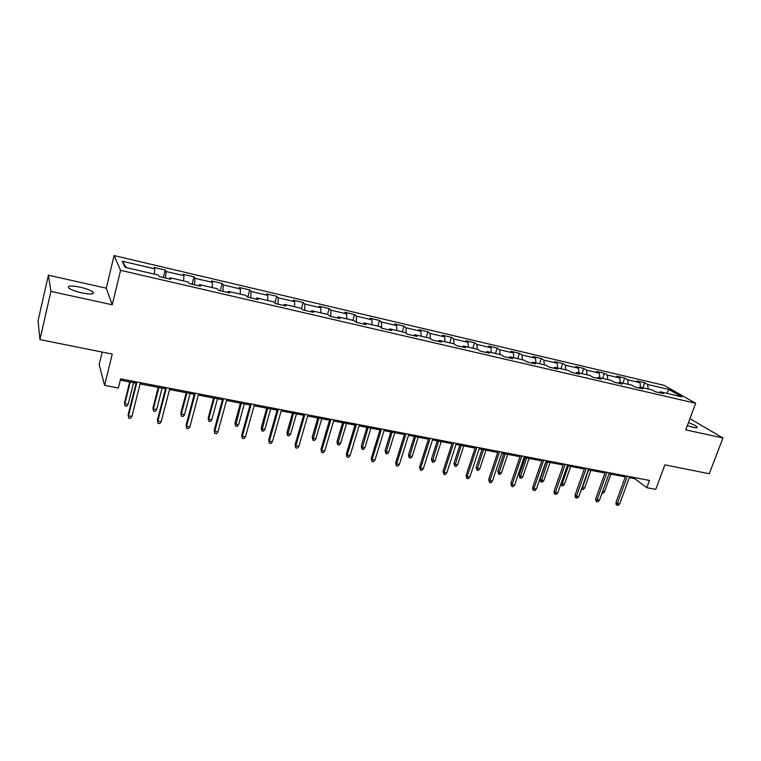 <?xml version="1.0" encoding="UTF-8"?>
<svg xmlns="http://www.w3.org/2000/svg" width="761" height="761" viewBox="0 0 761 761"><rect width="100%" height="100%" fill="white"/><g stroke="black" fill="none" stroke-linecap="round" stroke-linejoin="round"><path stroke-width="1.14" d="M81.674 292.861C90.92 294.602 94.706 294.317 93.023 292.005C90.692 290.255 86.402 288.647 80.171 287.182C70.897 285.404 67.092 285.689 68.737 288.029C71.096 289.789 75.406 291.396 81.674 292.861M687.316 425.665L693.128 427.368C696.353 428.034 697.656 427.901 697.038 426.969C695.858 425.751 692.995 424.305 688.448 422.621M102.212 352.077L99.177 364.614L104.599 385.38L118.374 387.986L120.628 378.873L649.466 480.457L646.802 487.677L655.754 489.371L664.876 464.838L709.271 473.742L722.95 437.984L689.923 418.674M48.39 275.225L38.05 320.809L39.933 339.596L50.93 291.406L112.257 304.79L120.59 270.336L114.102 255.582L106.293 288.181L48.39 275.225L50.93 291.406M120.59 270.336L695.678 403.282L664.115 385.351L114.102 255.582M669.005 389.489L647.601 384.476L644.643 382.754L637.014 380.957L639.944 382.678L627.587 379.777L624.705 378.065L616.933 376.238L619.796 377.951L607.221 375.002L604.405 373.299L596.5 371.435L599.288 373.137L586.484 370.131L583.744 368.438L575.697 366.545L578.408 368.238L565.375 365.185L562.702 363.492L554.512 361.57L557.147 363.254L543.868 360.134L541.28 358.46L532.938 356.5L535.497 358.174L521.97 354.997L519.459 353.332L510.954 351.335L513.437 352.999L499.654 349.765L497.228 348.1L488.572 346.065L490.959 347.729L476.909 344.429L474.579 342.783L465.761 340.709L468.053 342.355L453.737 338.997L451.501 337.361L442.512 335.24L444.709 336.876L430.117 333.451L427.977 331.825L418.807 329.675L420.909 331.292L406.032 327.801L403.996 326.193L394.655 323.996L396.652 325.603L381.48 322.046L379.549 320.448L370.017 318.203L371.901 319.801L356.433 316.167L354.616 314.588L344.895 312.295L346.664 313.874L330.883 310.174L329.18 308.605L319.268 306.274L320.923 307.834L304.819 304.058L303.239 302.507L293.118 300.129L294.65 301.67L278.212 297.817L276.757 296.286L266.436 293.86L267.834 295.382L251.063 291.453L249.741 289.931L239.192 287.458L240.466 288.961L223.334 284.947L222.155 283.453L211.387 280.923L212.519 282.407L195.025 278.307L193.988 276.833L182.992 274.245L183.981 275.71L166.117 271.525L165.223 270.069L153.998 267.434L154.825 268.871L122.331 261.251L125.146 267.33L158.383 275.063L159.268 276.595L170.873 279.287L169.931 277.746L188.195 281.998L189.242 283.558L200.59 286.193L199.487 284.624L217.361 288.78L218.559 290.36L229.67 292.937L228.414 291.358L245.908 295.43L247.258 297.018L258.131 299.549L256.733 297.941L273.855 301.927L275.339 303.544L285.984 306.017L284.443 304.39L301.213 308.291L302.84 309.927L313.266 312.343L311.591 310.707L328.02 314.531L329.77 316.176L339.977 318.545L338.179 316.89L354.265 320.628L356.138 322.303L366.146 324.624L364.224 322.949L379.986 326.612L381.974 328.295L391.782 330.569L389.737 328.885L405.194 332.481L407.297 334.174L416.904 336.41L414.755 334.707L429.898 338.226L432.115 339.939L441.523 342.117L439.268 340.405L454.117 343.858L456.438 345.58L465.665 347.729L463.306 345.998L477.86 349.385L480.286 351.116L489.333 353.218L486.878 351.487L501.157 354.807L503.668 356.548L512.543 358.612L509.994 356.861L524.006 360.124L526.612 361.875L535.316 363.891L532.681 362.141L546.427 365.337L549.119 367.097L557.661 369.085L554.931 367.316L568.419 370.455L571.197 372.224L579.578 374.174L576.771 372.395L590.013 375.477L592.867 377.256L601.095 379.168L598.213 377.38L611.207 380.405L614.137 382.193L622.213 384.067L619.254 382.279L632.01 385.247L635.016 387.045L642.95 388.881L639.915 387.083L652.443 390.003L655.516 391.801L663.307 393.608L660.206 391.801L681.904 396.852L669.005 389.489L666.779 393.332M169.332 278.935L169.931 277.746M166.117 271.525L165.489 278.041M183.981 275.71L183.534 280.914M198.849 285.784L199.487 284.624M195.025 278.307L194.512 284.776M212.519 282.407L212.157 287.572M227.739 292.49L228.414 291.358M223.334 284.947L222.916 291.377M240.466 288.961L240.181 294.088M256.01 299.054L256.733 297.941M251.063 291.453L250.74 297.827M267.834 295.382L267.625 300.481M283.701 305.484L284.443 304.39M278.212 297.817L277.984 304.153M294.65 301.67L294.507 306.731M310.802 311.772L311.591 310.707M304.819 304.058L304.676 310.355M320.923 307.834L320.847 312.857M337.361 317.936L338.179 316.89M330.883 310.174L330.826 316.424M346.664 313.874L346.664 318.869M363.368 323.977L364.224 322.949M356.433 316.167L356.462 322.379M371.901 319.801L371.967 324.747M388.861 329.894L389.737 328.885M381.48 322.046L381.575 327.962M396.652 325.603L396.766 330.521M413.841 335.696L414.755 334.707M406.032 327.801L406.193 333.289M420.909 331.292L421.09 336.181M438.336 341.385L439.268 340.405M430.117 333.451L430.326 338.559M444.709 336.876L444.947 341.727M462.346 346.959L463.306 345.998M453.737 338.997L453.994 343.829M468.053 342.355L468.338 347.168M485.899 352.419L486.878 351.487M476.909 344.429L477.223 349.232M490.959 347.729L491.302 352.514M508.995 357.784L509.994 356.861M499.654 349.765L500.015 354.54M513.437 352.999L513.827 357.756M531.654 363.045L532.681 362.141M521.97 354.997L522.379 359.744M535.497 358.174L535.934 362.892M553.884 368.21L554.931 367.316M543.868 360.134L544.334 364.852M557.147 363.254L557.642 367.944M575.706 373.27L576.771 372.395M565.375 365.185L565.88 369.865M578.408 368.238L578.94 372.9M597.119 378.246L598.213 377.38M586.484 370.131L587.035 374.783M599.288 373.137L599.868 377.77M618.141 383.125L619.254 382.279M607.221 375.002L607.811 379.615M619.796 377.951L620.415 382.545M638.783 387.92L639.915 387.083M627.587 379.777L628.225 384.362M639.944 382.678L640.6 387.244M659.064 392.619L660.206 391.801M647.601 384.476L648.267 389.023M104.599 385.38L112.248 354.084L39.933 339.596M695.678 403.282L685.737 429.87L722.95 437.984M629.299 477.661L634.722 478.698L646.802 487.677M120.324 380.129L136.067 383.144M140.091 383.915L165.47 388.776M169.513 389.546L194.264 394.293M198.307 395.073L222.45 399.696M226.502 400.467L250.055 404.985M254.117 405.765L277.099 410.169M281.161 410.95L303.601 415.249M307.663 416.02L329.57 420.224M333.632 421.004L355.016 425.095M359.078 425.875L379.967 429.879M384.029 430.659L404.443 434.569M408.505 435.349L428.433 439.164M432.495 439.944L451.977 443.682M456.029 444.453L475.073 448.105M479.126 448.876L497.732 452.443M501.784 453.223L519.972 456.705M524.025 457.485L541.813 460.89M545.856 461.67L563.245 465M567.287 465.77L584.296 469.033M588.329 469.803L604.976 473M609 473.77L625.276 476.89M122.331 261.251L126.259 267.596M154.825 268.871L154.293 274.112M635.093 477.699L634.722 478.698M644.643 382.754L642.836 387.768M624.705 378.065L622.898 383.125M604.405 373.299L602.607 378.407M583.744 368.438L581.956 373.603M562.702 363.492L560.924 368.705M541.28 358.46L539.501 363.729M519.459 353.332L517.689 358.65M497.228 348.1L495.468 353.485M474.579 342.783L472.838 348.215M451.501 337.361L449.77 342.85M427.977 331.825L426.255 337.38M403.996 326.193L402.284 331.806M379.549 320.448L377.846 326.117M354.616 314.588L352.923 320.324M329.18 308.605L327.506 314.407M303.239 302.507L301.518 308.595M276.757 296.286L274.892 303.049M249.741 289.931L247.791 297.142M222.155 283.453L220.224 290.75M193.988 276.833L192.086 284.214M165.223 270.069L163.349 277.546M112.257 304.79L106.293 288.181M625.647 475.882L616.001 502.374L617.39 503.497L627.34 476.205M619.711 503.915L618.208 505.418L616.924 505.19L617.39 503.497L619.711 503.915L629.67 476.652M616.924 505.19L616.144 504.562L616.001 502.374M602.655 491.378L604.529 491.72L610.874 474.122M604.529 491.72L603.073 493.195L602.065 493.014M605.337 471.982L595.72 498.731L597.081 499.853L606.993 472.305M599.44 500.281L597.946 501.803L596.634 501.566L597.081 499.853L599.44 500.281L609.361 472.752M596.634 501.566L595.873 500.938L595.72 498.731M584.657 468.005L575.078 495.021L576.41 496.143L586.284 468.319M578.807 496.581L577.314 498.113L575.972 497.875L576.41 496.143L578.807 496.581L588.691 468.786M575.972 497.875L575.24 497.247L575.078 495.021M582.06 487.43L584.638 488.067L590.955 470.308M584.638 488.067L583.183 489.561L581.899 489.323L588.643 469.87M561.18 483.197L564.396 484.357L570.693 466.426M564.396 484.357L562.94 485.86L561.628 485.623L568.334 465.97M561.628 485.623L560.867 484.082M563.606 463.963L554.065 491.245L555.359 492.377L565.195 464.267M557.803 492.814L556.31 494.365L554.95 494.127L555.359 492.377L557.803 492.814L567.649 464.743M554.95 494.127L554.236 493.499L554.065 491.245M542.174 459.844L532.671 487.401L533.918 488.533L543.715 460.148M536.41 488.981L534.916 490.55L533.537 490.303L533.918 488.533L536.41 488.981L546.217 460.624M533.537 490.303L532.843 489.675L532.671 487.401M520.334 455.649L510.888 483.482L512.086 484.614L521.837 455.944M514.626 485.071L513.133 486.66L511.725 486.412L512.086 484.614L514.626 485.071L524.377 456.429M511.725 486.412L510.888 483.482M543.792 480.581L542.346 482.103L541.014 481.856L540.329 481.266L540.167 479.069L541.394 480.134L543.792 480.581L550.07 462.479M541.014 481.856L547.663 462.013M540.167 479.069L546.17 461.727M522.826 476.728L521.38 478.269L520.02 478.022L519.202 475.216L520.381 476.281L522.826 476.728L529.076 458.455M520.02 478.022L526.631 457.979M519.202 475.216L525.166 457.703M501.489 472.819L500.044 474.379L498.655 474.122L497.856 471.287L498.997 472.362L501.489 472.819L507.701 454.355M498.655 474.122L505.209 453.879M497.856 471.287L503.792 453.604M498.094 451.378L488.686 479.497L489.856 480.629L499.549 451.663M492.443 481.095L490.95 482.702L489.513 482.445L489.856 480.629L492.443 481.095L502.136 452.158M489.513 482.445L488.686 479.497M479.753 468.833L478.308 470.403L476.909 470.146L476.12 467.292L477.223 468.367L479.753 468.833L485.937 450.189M476.909 470.146L483.406 449.703M476.12 467.292L482.027 449.437M475.425 447.03L466.074 475.435L467.197 476.567L476.833 447.297M469.832 477.042L468.348 478.669L466.883 478.403L467.197 476.567L469.832 477.042L479.478 447.801M466.883 478.403L466.074 475.435M457.627 464.771L456.191 466.369L454.755 466.103L453.984 463.23L455.049 464.305L457.627 464.771L463.772 445.936M454.755 466.103L461.195 445.442M453.984 463.23L459.863 445.185M452.329 442.588L443.035 471.297L444.11 472.429L453.689 442.854M446.793 472.914L445.309 474.55L443.815 474.284L444.11 472.429L446.793 472.914L456.381 443.368M443.815 474.284L443.035 471.297M435.092 460.643L433.656 462.25L432.2 461.984L431.449 459.083L432.467 460.158L435.092 460.643L441.199 441.618M432.2 461.984L438.574 441.114M431.449 459.083L437.28 440.866M428.785 438.07L419.558 467.073L420.586 468.205L430.098 438.317M423.316 468.7L421.841 470.365L420.319 470.089L420.586 468.205L423.316 468.7L432.847 438.85M420.319 470.089L419.558 467.073M412.139 456.429L410.702 458.055L409.218 457.789L408.486 454.869L409.466 455.944L412.139 456.429L418.208 437.204M409.218 457.789L415.525 436.69M408.486 454.869L414.288 436.453M404.785 433.456L395.625 462.774L396.595 463.906L406.051 433.703M399.392 464.41L397.908 466.093L396.357 465.818L396.595 463.906L399.392 464.41L408.847 434.236M396.357 465.818L395.625 462.774M388.747 452.139L387.32 453.784L385.808 453.508L385.095 450.569L386.027 451.644L388.747 452.139L394.778 432.714M385.808 453.508L392.048 432.191M385.095 450.569L390.859 431.963M380.319 428.757L371.216 458.388L372.139 459.52L381.527 428.985M374.992 460.034L373.518 461.737L371.939 461.451L372.139 459.52L374.992 460.034L384.381 429.537M371.939 461.451L371.216 458.388M364.919 447.772L363.492 449.437L361.951 449.152L361.266 446.184L362.141 447.259L364.919 447.772L370.902 428.139M361.951 449.152L368.115 427.606M361.266 446.184L366.983 427.387M355.358 423.963L346.341 453.917L347.206 455.049L356.509 424.181M350.108 455.573L348.643 457.294L347.026 457.009L347.206 455.049L350.108 455.573L359.42 424.743M347.026 457.009L346.341 453.917M340.633 443.311L339.206 444.995L337.637 444.709L336.971 441.722L337.798 442.797L340.633 443.311L346.559 423.477M337.637 444.709L343.725 422.935M336.971 441.722L342.64 422.726M329.903 419.073L320.961 449.361L321.77 450.493L330.997 419.282M324.738 451.026L323.273 452.766L321.627 452.472L321.77 450.493L324.738 451.026L333.965 419.853M321.627 452.472L320.961 449.361M315.872 438.774L314.455 440.476L312.847 440.181L312.219 437.175L312.98 438.241L315.872 438.774L321.751 418.721M312.847 440.181L318.859 418.17M312.219 437.175L317.832 417.97M303.934 414.079L295.078 444.709L295.829 445.841L304.971 414.279M298.845 446.384L297.389 448.143L295.715 447.849L295.829 445.841L298.845 446.384L307.996 414.859M295.715 447.849L295.078 444.709M290.626 434.141L289.218 435.863L287.582 435.568L286.973 432.533L287.687 433.599L290.626 434.141L296.457 413.879M287.582 435.568L293.508 413.309M286.973 432.533L292.538 413.128M277.432 408.99L268.662 439.963L269.356 441.095L278.402 409.18M272.438 441.646L270.983 443.435L269.27 443.13L269.356 441.095L272.438 441.646L281.494 409.77M269.27 443.13L268.662 439.963M264.885 429.423L263.477 431.164L261.813 430.859L261.232 427.806L261.879 428.871L264.885 429.423L270.659 408.933M261.813 430.859L267.644 408.353M261.232 427.806L266.74 408.181M250.388 403.796L241.713 435.121L242.34 436.253L251.282 403.967M245.48 436.814L244.034 438.621L242.293 438.307L242.34 436.253L245.48 436.814L254.44 404.576M242.293 438.307L241.713 435.121M238.631 424.6L237.232 426.369L235.53 426.055L234.978 422.983L235.568 424.039L238.631 424.6L244.338 403.891M235.53 426.055L241.275 403.301M234.978 422.983L240.428 403.14M222.773 398.498L214.202 430.184L214.754 431.306L223.601 398.65M217.969 431.877L216.533 433.713L214.745 433.39L214.754 431.306L217.969 431.877L226.826 399.268M214.745 433.39L214.202 430.184M211.843 419.692L210.455 421.48L208.723 421.166L208.191 418.055L208.723 419.121L211.843 419.692L217.494 398.745M208.723 421.166L208.723 419.121L214.364 398.146M208.191 418.055L213.584 397.993M194.588 393.076L186.112 425.133L186.597 426.255L195.339 393.218M189.879 426.845L188.452 428.7L186.626 428.376L186.597 426.255L189.879 426.845L198.631 393.856M186.626 428.376L186.112 425.133M184.514 414.678L183.135 416.486L181.365 416.162L180.871 413.033L181.327 414.098L184.514 414.678L190.098 393.494M181.365 416.162L181.327 414.098L186.902 392.885M180.871 413.033L186.198 392.752M165.793 387.549L157.432 419.977L157.841 421.099L166.469 387.672M161.189 421.699L159.772 423.582L157.917 423.249L157.841 421.099L161.189 421.699L169.827 388.319M157.917 423.249L157.432 419.977M156.623 409.561L155.254 411.397L153.446 411.064L152.98 407.906L153.37 408.971L156.623 409.561L162.131 388.139M153.446 411.064L153.37 408.971L158.868 387.511M152.98 407.906L158.24 387.387M136.381 381.898L128.133 414.716L128.476 415.839L136.97 382.012M131.891 416.448L130.483 418.35L128.58 418.008L128.476 415.839L131.891 416.448L140.405 382.669M128.58 418.008L128.133 414.716M128.162 404.338L126.792 406.193L124.947 405.86L124.519 402.674L124.833 403.73L128.162 404.338L133.584 382.669M124.947 405.86L124.833 403.73L130.255 382.032M124.519 402.674L129.703 381.917M92.595 293.813L93.023 292.005M696.753 427.739L697.038 426.969"/></g></svg>
